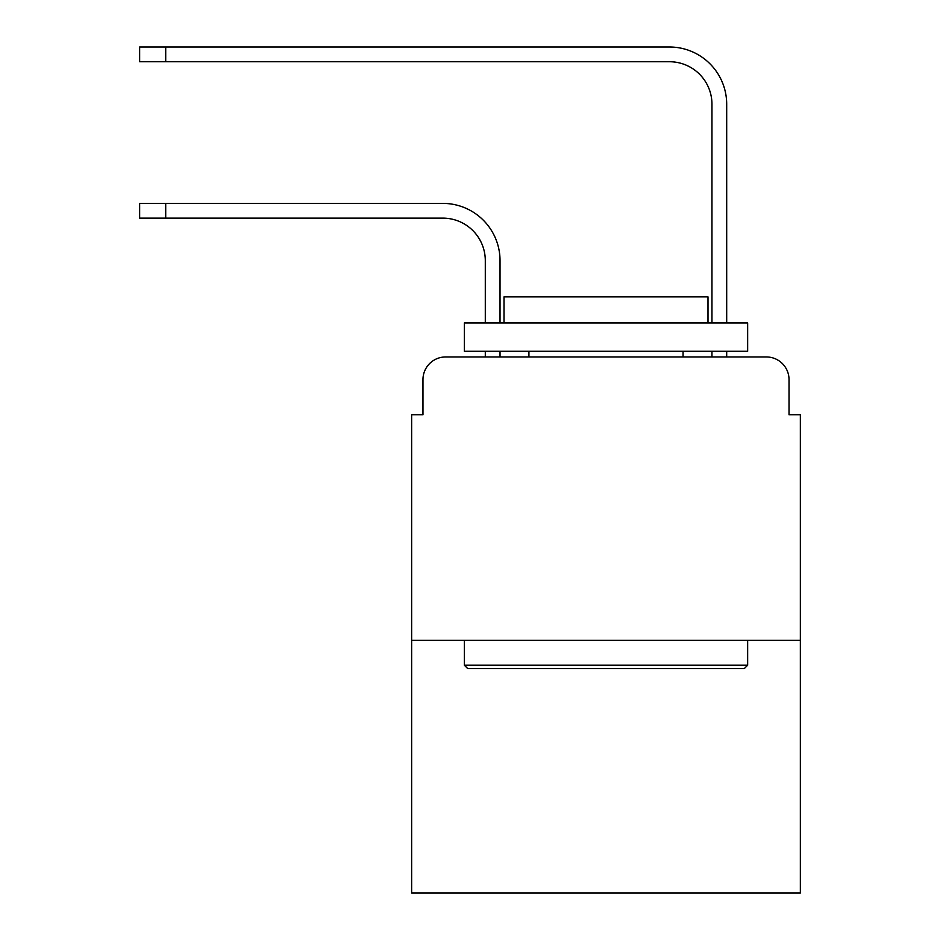 <?xml version="1.0" encoding="UTF-8"?>
<svg xmlns="http://www.w3.org/2000/svg" width="940" height="940" viewBox="0 0 940 940"><rect width="100%" height="100%" fill="white"/><g stroke="black" fill="none" stroke-linecap="round" stroke-linejoin="round"><path stroke-width="1.41" d="M422.965 379.619L422.965 414.752L422.965 379.619A22.666 22.666 0 0 1 445.63 356.953L485.298 356.953L485.298 351.29M800.351 640.281L411.638 640.281L411.638 893L800.351 893L800.351 414.752L789.024 414.752L789.024 379.619A22.666 22.666 0 0 0 766.359 356.953L445.63 356.953M411.638 640.281L411.638 414.752L422.965 414.752M500.033 351.29L500.033 356.953L500.033 351.29L500.033 356.953L500.033 351.29L500.033 356.953L500.033 351.29L500.033 356.953L500.033 351.29L500.033 356.953L500.033 351.29L500.033 356.953L500.033 351.29L500.033 356.953L500.033 351.29L500.033 356.953L500.033 351.29L500.033 356.953L500.033 351.29L500.033 356.953L500.033 351.29L500.033 356.953L500.033 351.29L500.033 356.953L500.033 351.29L500.033 356.953L500.033 351.29L500.033 356.953L517.599 356.953M694.39 356.953L711.956 356.953L711.956 351.29M726.691 351.29L726.691 356.953L726.691 351.29L726.691 356.953L726.691 351.29L726.691 356.953L726.691 351.29L726.691 356.953L726.691 351.29L726.691 356.953L726.691 351.29L726.691 356.953L726.691 351.29L726.691 356.953L726.691 351.29L726.691 356.953L726.691 351.29L726.691 356.953L726.691 351.29L726.691 356.953L726.691 351.29L726.691 356.953L726.691 351.29L726.691 356.953L726.691 351.29L726.691 356.953L726.691 351.29L726.691 356.953L766.359 356.953M789.024 414.752L789.024 379.619M500.033 322.961L500.033 260.627A57.234 57.234 0 0 0 442.799 203.393L165.71 203.393L165.71 218.127L139.649 218.127L139.649 203.393L165.71 203.393M165.71 218.127L442.799 218.127A42.5 42.5 0 0 1 485.298 260.627L485.298 322.961M726.691 322.961L726.691 104.234A57.234 57.234 0 0 0 669.456 47L165.71 47L165.71 61.735L139.649 61.735L139.649 47L165.71 47M165.71 61.735L669.456 61.735A42.5 42.5 0 0 1 711.956 104.234L711.956 322.961M442.799 218.127A42.5 42.5 0 0 1 485.298 260.627A42.5 42.5 0 0 0 442.799 218.127A42.5 42.5 0 0 1 485.298 260.627A42.5 42.5 0 0 0 442.799 218.127A42.5 42.5 0 0 1 485.298 260.627A42.5 42.5 0 0 0 442.799 218.127A42.5 42.5 0 0 1 485.298 260.627A42.5 42.5 0 0 0 442.799 218.127A42.5 42.5 0 0 1 485.298 260.627A42.5 42.5 0 0 0 442.799 218.127A42.5 42.5 0 0 1 485.298 260.627A42.5 42.5 0 0 0 442.799 218.127A42.5 42.5 0 0 1 485.298 260.627A42.5 42.5 0 0 0 442.799 218.127A42.5 42.5 0 0 1 485.298 260.627A42.5 42.5 0 0 0 442.799 218.127A42.5 42.5 0 0 1 485.298 260.627A42.5 42.5 0 0 0 442.799 218.127A42.5 42.5 0 0 1 485.298 260.627A42.5 42.5 0 0 0 442.799 218.127A42.5 42.5 0 0 1 485.298 260.627A42.5 42.5 0 0 0 442.799 218.127A42.5 42.5 0 0 1 485.298 260.627A42.5 42.5 0 0 0 442.799 218.127A42.5 42.5 0 0 1 485.298 260.627A42.5 42.5 0 0 0 442.799 218.127M669.456 61.735A42.5 42.5 0 0 1 711.956 104.234A42.5 42.5 0 0 0 669.456 61.735A42.5 42.5 0 0 1 711.956 104.234A42.5 42.5 0 0 0 669.456 61.735A42.5 42.5 0 0 1 711.956 104.234A42.5 42.5 0 0 0 669.456 61.735A42.5 42.5 0 0 1 711.956 104.234A42.5 42.5 0 0 0 669.456 61.735A42.5 42.5 0 0 1 711.956 104.234A42.5 42.5 0 0 0 669.456 61.735A42.5 42.5 0 0 1 711.956 104.234A42.5 42.5 0 0 0 669.456 61.735A42.5 42.5 0 0 1 711.956 104.234A42.5 42.5 0 0 0 669.456 61.735A42.5 42.5 0 0 1 711.956 104.234A42.5 42.5 0 0 0 669.456 61.735A42.5 42.5 0 0 1 711.956 104.234A42.5 42.5 0 0 0 669.456 61.735A42.5 42.5 0 0 1 711.956 104.234A42.5 42.5 0 0 0 669.456 61.735A42.5 42.5 0 0 1 711.956 104.234A42.5 42.5 0 0 0 669.456 61.735A42.5 42.5 0 0 1 711.956 104.234A42.5 42.5 0 0 0 669.456 61.735A42.5 42.5 0 0 1 711.956 104.234A42.5 42.5 0 0 0 669.456 61.735M744.257 668.61L467.732 668.61L464.337 665.215L747.652 665.215L744.257 668.61M464.337 322.961L747.652 322.961L747.652 351.29L464.337 351.29L464.337 322.961M707.996 322.961L707.996 296.887L504.005 296.887L504.005 322.961M464.337 640.281L464.337 665.215M747.652 640.281L747.652 665.215M528.926 351.29L528.926 356.953M683.063 351.29L683.063 356.953"/></g></svg>
